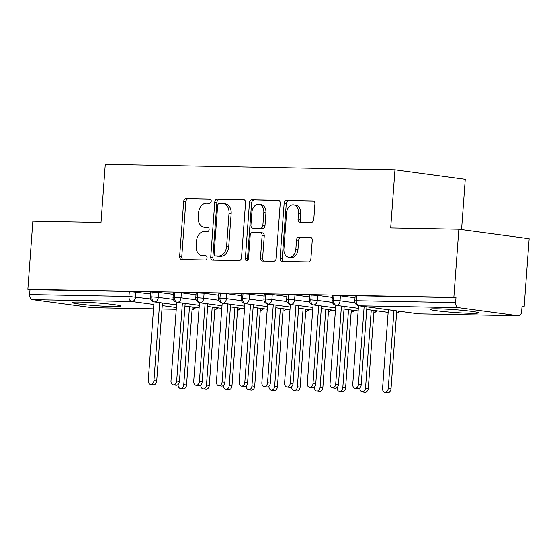 <?xml version="1.0" encoding="UTF-8"?>
<svg xmlns="http://www.w3.org/2000/svg" width="557" height="557" viewBox="0 0 557 557"><rect width="100%" height="100%" fill="white"/><g stroke="black" fill="none" stroke-linecap="round" stroke-linejoin="round"><path stroke-width="0.84" d="M211.214 201.126A2.144 1.56 -82.3 0 0 209.94 198.974A2.144 1.56 -82.3 0 0 209.815 198.96L186.122 198.515A3.064 2.221 -82.3 0 0 183.664 201.523L179.633 256.464A3.064 2.221 -82.3 0 0 181.45 259.541A3.064 2.221 -82.3 0 0 181.638 259.555L205.331 260.001A2.144 1.56 -82.3 0 0 207.051 257.898A2.144 1.56 -82.3 0 0 205.777 255.74A2.144 1.56 -82.3 0 0 205.644 255.733L202.581 255.67A9.81 7.116 -82.3 0 1 201.982 255.628A9.81 7.116 -82.3 0 1 196.161 245.769L196.496 241.195A9.81 7.116 -82.3 0 1 204.349 231.559L207.413 231.621A2.144 1.56 -82.3 0 0 209.133 229.512A2.144 1.56 -82.3 0 0 207.858 227.353A2.144 1.56 -82.3 0 0 207.726 227.347L204.663 227.291A9.81 7.116 -82.3 0 1 204.071 227.242A9.81 7.116 -82.3 0 1 198.243 217.39L198.577 212.809A9.81 7.116 -82.3 0 1 206.431 203.18L209.502 203.235A2.144 1.56 -82.3 0 0 211.214 201.126M470.825 313.326A24.362 1.406 4.2 0 1 444.507 311.662A24.362 1.406 4.2 0 1 429.92 309.295A24.362 1.406 4.2 0 1 437.593 308.836A24.362 1.406 4.2 0 1 463.911 310.5A24.362 1.406 4.2 0 1 478.505 312.867A24.362 1.406 4.2 0 1 470.825 313.326M112.987 306.566A24.362 1.406 4.2 0 1 86.669 304.902A24.362 1.406 4.2 0 1 72.083 302.535A24.362 1.406 4.2 0 1 79.755 302.082A24.362 1.406 4.2 0 1 106.074 303.739A24.362 1.406 4.2 0 1 120.667 306.106A24.362 1.406 4.2 0 1 112.987 306.566M311.321 222.424A3.064 2.221 -82.3 0 0 313.772 219.416L314.907 204.001A3.064 2.221 -82.3 0 0 313.09 200.924A3.064 2.221 -82.3 0 0 312.902 200.91L286.583 200.416A3.064 2.221 -82.3 0 0 284.133 203.423L280.094 258.357A3.064 2.221 -82.3 0 0 281.919 261.442A3.064 2.221 -82.3 0 0 282.1 261.456L308.418 261.95A3.064 2.221 -82.3 0 0 310.876 258.942L312.24 240.325A3.064 2.221 -82.3 0 0 310.416 237.24A3.064 2.221 -82.3 0 0 310.235 237.226L298.97 237.017A3.064 2.221 -82.3 0 0 296.519 240.025L295.837 249.258A8.202 5.946 -82.3 0 1 288.777 257.271A8.202 5.946 -82.3 0 1 283.91 249.035L286.563 212.865A8.202 5.946 -82.3 0 1 293.63 204.851A8.202 5.946 -82.3 0 1 298.496 213.094L298.051 219.117A3.064 2.221 -82.3 0 0 299.875 222.201A3.064 2.221 -82.3 0 0 300.056 222.215L311.321 222.424M27.85 289.292L453.851 297.341L458.85 229.247L390.687 227.959L394.962 169.815L105.28 164.343L101.012 222.487L32.849 221.199L27.85 289.292L29.981 289.584L29.618 294.556L128.959 296.435L129.321 291.457L29.981 289.584M245.553 202.692A3.064 2.221 -82.3 0 0 243.729 199.615A3.064 2.221 -82.3 0 0 243.541 199.601L217.23 199.1A3.064 2.221 -82.3 0 0 214.772 202.114L210.741 257.049A3.064 2.221 -82.3 0 0 212.558 260.126A3.064 2.221 -82.3 0 0 212.746 260.14L239.064 260.641A3.064 2.221 -82.3 0 0 241.515 257.633L245.553 202.692M251.91 199.761L278.222 200.255A3.064 2.221 -82.3 0 1 278.409 200.269A3.064 2.221 -82.3 0 1 280.227 203.347L276.195 258.288A3.064 2.221 -82.3 0 1 273.738 261.296L262.479 261.08A3.064 2.221 -82.3 0 1 262.291 261.066A3.064 2.221 -82.3 0 1 260.474 257.988L262.11 235.708A3.064 2.221 -82.3 0 0 260.286 232.631A3.064 2.221 -82.3 0 0 260.105 232.617L252.634 232.471A3.064 2.221 -82.3 0 0 250.177 235.486L248.471 258.678A2.144 1.56 -82.3 0 1 246.626 260.773A2.144 1.56 -82.3 0 1 245.352 258.622L249.452 202.769A3.064 2.221 -82.3 0 1 251.91 199.761L279.085 200.52M461.565 229.616L465.262 179.305L394.962 169.815M153.523 308.877L92.371 307.722A4.686 3.21 -88.9 0 1 92.121 307.701L32.466 299.652A4.686 3.21 -88.9 0 1 29.618 294.556M453.851 297.341L455.981 297.633L455.612 302.604A4.686 3.21 91.1 0 0 458.467 307.701L518.114 315.749A4.686 3.21 91.1 0 0 518.372 315.77A4.686 3.21 91.1 0 0 521.651 311.516L522.02 306.545L524.151 306.83L522 306.789M458.85 229.247L529.15 238.737L524.151 306.83M455.981 297.633L356.633 295.753L356.271 300.731L455.612 302.604M458.467 307.701L359.126 305.821A4.686 3.21 91.1 0 1 356.271 300.731L354.795 300.815L355.157 295.844L356.633 295.753M129.321 291.457L150.536 293.929M333.915 295.321L333.552 300.3L332.076 300.39L332.438 295.412L340.404 295.816L355.018 297.786M311.196 294.897L310.834 299.868L309.351 299.958L309.72 294.98L317.685 295.391L332.299 297.361M288.477 294.465L288.108 299.443L286.632 299.527L287.001 294.556L294.966 294.959L309.574 296.93M265.759 294.033L265.39 299.012L263.914 299.102L264.283 294.124L272.248 294.528L286.855 296.505M243.033 293.609L242.671 298.58L241.195 298.67L241.557 293.692L249.522 294.103L264.136 296.073M220.314 293.177L219.952 298.155L218.476 298.239L218.838 293.267L226.803 293.671L241.418 295.642M197.596 292.752L197.234 297.723L195.758 297.814L196.12 292.836L204.085 293.24L218.699 295.217M174.877 292.321L174.508 297.292L173.032 297.382L173.401 292.411L181.366 292.815L195.98 294.785M152.158 291.889L151.789 296.867L150.313 296.951L150.682 291.979L158.648 292.383L173.255 294.354M158.648 292.383L158.279 297.361L151.789 296.867A4.686 3.21 91.1 0 0 154.644 301.964L176.562 304.916L154.359 301.936A4.686 3.398 -82.3 0 0 154.644 301.964A4.686 3.398 -82.3 0 0 158.279 297.361L173.331 299.394M184.966 306.051L199.093 307.958M181.366 292.815L180.997 297.786L174.508 297.292A4.686 3.21 91.1 0 0 177.363 302.388L199.281 305.347M207.684 306.482L221.811 308.39L207.684 306.496M204.085 293.24L203.716 298.218L197.234 297.723A4.686 3.21 91.1 0 0 200.081 302.82L222.006 305.779L199.803 302.799A4.686 3.398 -82.3 0 0 200.081 302.82A4.686 3.398 -82.3 0 0 203.723 298.218L218.769 300.251M230.403 306.914L244.53 308.815L230.403 306.928M226.803 293.671L226.441 298.649L219.952 298.155A4.686 3.21 91.1 0 0 222.807 303.245L244.725 306.204L222.522 303.224A4.686 3.398 -82.3 0 0 222.807 303.245A4.686 3.398 -82.3 0 0 226.441 298.649L241.487 300.683M253.122 307.339L267.249 309.246M249.522 294.103L249.16 299.074L242.671 298.58A4.686 3.21 91.1 0 0 245.526 303.676L267.444 306.635M289.967 309.692L275.84 307.784L289.974 309.678M272.248 294.528L271.879 299.506L265.39 299.012A4.686 3.21 91.1 0 0 268.244 304.108L290.162 307.067L267.959 304.087A4.686 3.398 -82.3 0 0 268.244 304.108A4.686 3.398 -82.3 0 0 271.879 299.506L286.932 301.539M298.566 308.195L312.693 310.103L298.566 308.216M294.966 294.959L294.597 299.931L288.108 299.443A4.686 3.21 91.1 0 0 290.963 304.533L312.881 307.492L290.677 304.512A4.686 3.398 -82.3 0 0 290.963 304.533A4.686 3.398 -82.3 0 0 294.597 299.938L309.65 301.971M321.285 308.627L335.411 310.534M317.685 295.391L317.316 300.362L310.834 299.868A4.686 3.21 91.1 0 0 313.682 304.964L335.606 307.924M344.003 309.058L358.13 310.966L344.003 309.072M340.404 295.816L340.042 300.794L333.552 300.3A4.686 3.21 91.1 0 0 336.4 305.396L358.325 308.355L336.122 305.375A4.686 3.398 -82.3 0 0 336.4 305.396A4.686 3.398 -82.3 0 0 340.042 300.794L355.088 302.827M366.722 309.483L388.145 312.38M204.071 227.242L206.201 227.528A9.81 7.116 -82.3 0 0 206.793 227.576L204.663 227.291M208.436 227.604L206.793 227.576M201.982 255.628L204.113 255.914A9.81 7.116 -82.3 0 0 204.711 255.962L202.581 255.67M206.355 255.99L204.711 255.962M210.525 199.225L188.252 198.8A3.064 2.221 -82.3 0 0 185.794 201.815L181.763 256.749A3.064 2.221 -82.3 0 0 182.905 259.583M244.405 199.866L219.361 199.392A3.064 2.221 -82.3 0 0 216.903 202.4L212.871 257.334A3.064 2.221 -82.3 0 0 214.013 260.168M219.367 203.423A2.144 1.56 -82.3 0 0 217.648 205.526L214.111 253.748A2.144 1.56 -82.3 0 0 215.385 255.907A2.144 1.56 -82.3 0 0 215.51 255.914L218.748 255.976A9.81 7.116 -82.3 0 0 226.602 246.347L229.018 213.387A9.81 7.116 -82.3 0 0 223.197 203.528A9.81 7.116 -82.3 0 0 222.605 203.486L219.367 203.423M217.383 256.171A2.144 1.56 -82.3 0 0 217.515 256.192A2.144 1.56 -82.3 0 0 217.641 256.206L215.51 255.914M223.197 203.528L225.327 203.813A9.81 7.116 -82.3 0 1 231.148 213.672L228.732 246.633A9.81 7.116 -82.3 0 1 220.878 256.269L217.641 256.206M262.236 232.903A3.064 2.221 -82.3 0 1 262.417 232.917A3.064 2.221 -82.3 0 1 264.241 235.994L262.605 258.274A3.064 2.221 -82.3 0 0 263.746 261.108M254.041 200.047A3.064 2.221 -82.3 0 0 251.583 203.054L247.482 258.908A2.144 1.56 -82.3 0 0 247.768 260.328M263.802 212.593A8.202 5.946 -82.3 0 0 258.935 204.349A8.202 5.946 -82.3 0 0 251.875 212.363L250.935 225.105A3.064 2.221 -82.3 0 0 252.76 228.189A3.064 2.221 -82.3 0 0 252.948 228.203L260.418 228.342A3.064 2.221 -82.3 0 0 262.869 225.334L263.802 212.593L265.933 212.878A8.202 5.946 -82.3 0 0 261.066 204.642L258.935 204.349M254.709 228.44A3.064 2.221 -82.3 0 0 254.89 228.474A3.064 2.221 -82.3 0 0 255.078 228.488L252.948 228.203M265.933 212.878L265 225.62A3.064 2.221 -82.3 0 1 262.549 228.628L255.078 228.488M293.63 204.851L295.753 205.143A8.202 5.946 -82.3 0 1 300.627 213.38L300.181 219.409A3.064 2.221 -82.3 0 0 301.33 222.236M288.777 257.271L290.907 257.557A8.202 5.946 -82.3 0 0 297.967 249.543L295.837 249.258M311.091 237.491L301.1 237.303A3.064 2.221 -82.3 0 0 298.649 240.311L297.967 249.543M313.758 201.174L288.714 200.701A3.064 2.221 -82.3 0 0 286.263 203.709L282.225 258.65A3.064 2.221 -82.3 0 0 283.374 261.477M183.768 384.602L186.539 384.978A3.906 2.834 97.7 0 1 183.176 388.793L180.405 388.417A3.906 2.834 -82.3 0 0 183.768 384.602L189.491 306.677M178.094 384.448L178.087 384.497A3.906 2.834 -82.3 0 0 180.405 388.417M186.539 384.978L192.262 307.053M154.038 301.88L148.266 380.473A3.906 2.834 -82.3 0 0 150.585 384.393A3.906 2.834 -82.3 0 0 153.941 380.577L156.712 380.953A3.906 2.834 97.7 0 1 153.349 384.769L150.585 384.393M162.435 303.029L156.712 380.953M159.664 302.653L153.941 380.577M206.487 385.033L209.258 385.409A3.906 2.834 97.7 0 1 205.895 389.225L203.124 388.849A3.906 2.834 -82.3 0 0 206.487 385.033L212.21 307.109M200.812 384.88L200.805 384.929A3.906 2.834 -82.3 0 0 203.124 388.849M209.258 385.409L214.981 307.485M229.206 385.465L231.977 385.834A3.906 2.834 97.7 0 1 228.614 389.649L225.85 389.28A3.906 2.834 -82.3 0 0 229.206 385.465L234.929 307.541M223.531 385.305L223.531 385.353A3.906 2.834 -82.3 0 0 225.85 389.28M231.977 385.834L237.7 307.91M251.931 385.89L254.695 386.266A3.906 2.834 97.7 0 1 251.339 390.081L248.568 389.705A3.906 2.834 -82.3 0 0 251.931 385.89L257.654 307.965M246.25 385.736L246.25 385.785A3.906 2.834 -82.3 0 0 248.568 389.705M254.695 386.266L260.418 308.341M274.65 386.321L277.421 386.697A3.906 2.834 97.7 0 1 274.058 390.513L271.287 390.137A3.906 2.834 -82.3 0 0 274.65 386.321L280.373 308.397M268.975 386.168L268.968 386.217A3.906 2.834 -82.3 0 0 271.287 390.137M277.421 386.697L283.137 308.773M176.757 302.312L170.985 380.904A3.906 2.834 -82.3 0 0 173.304 384.824A3.906 2.834 -82.3 0 0 176.666 381.009L179.431 381.385A3.906 2.834 97.7 0 1 176.075 385.2L173.304 384.824M185.154 303.461L179.431 381.385M182.39 303.085L176.666 381.009M199.476 302.743L193.704 381.329A3.906 2.834 -82.3 0 0 196.022 385.256A3.906 2.834 -82.3 0 0 199.385 381.441L202.156 381.81A3.906 2.834 97.7 0 1 198.793 385.625L196.022 385.256M207.872 303.885L202.156 381.81M205.108 303.516L199.385 381.441M222.194 303.168L216.422 381.761A3.906 2.834 -82.3 0 0 218.741 385.681A3.906 2.834 -82.3 0 0 222.104 381.865L224.875 382.241A3.906 2.834 97.7 0 1 221.512 386.057L218.741 385.681M230.598 304.317L224.875 382.241M227.827 303.941L222.104 381.865M244.913 303.6L239.141 382.193A3.906 2.834 -82.3 0 0 241.46 386.112A3.906 2.834 -82.3 0 0 244.822 382.297L247.593 382.673A3.906 2.834 97.7 0 1 244.231 386.488L241.46 386.112M253.317 304.749L247.593 382.673M250.546 304.373L244.822 382.297M297.368 386.753L300.139 387.122A3.906 2.834 97.7 0 1 296.777 390.937L294.005 390.568A3.906 2.834 -82.3 0 0 297.368 386.753L303.092 308.829M291.694 386.593L291.687 386.642A3.906 2.834 -82.3 0 0 294.005 390.568M300.139 387.122L305.863 309.198M267.632 304.031L261.867 382.617A3.906 2.834 -82.3 0 0 264.178 386.544A3.906 2.834 -82.3 0 0 267.541 382.729L270.312 383.098A3.906 2.834 97.7 0 1 266.949 386.913L264.178 386.544M276.035 305.173L270.312 383.098M273.264 304.804L267.541 382.729M320.087 387.178L322.858 387.554A3.906 2.834 97.7 0 1 319.495 391.369L316.724 390.993A3.906 2.834 -82.3 0 0 320.087 387.178L325.81 309.253M314.413 387.024L314.406 387.073A3.906 2.834 -82.3 0 0 316.724 390.993M322.858 387.554L328.581 309.629M290.357 304.456L284.585 383.049A3.906 2.834 -82.3 0 0 286.904 386.969A3.906 2.834 -82.3 0 0 290.267 383.153L293.031 383.529A3.906 2.834 97.7 0 1 289.668 387.345L286.904 386.969M298.754 305.605L293.031 383.529M295.983 305.229L290.267 383.153M342.806 387.609L345.577 387.985A3.906 2.834 97.7 0 1 342.214 391.801L339.443 391.425A3.906 2.834 -82.3 0 0 342.806 387.609L348.529 309.685M337.131 387.456L337.131 387.505A3.906 2.834 -82.3 0 0 339.443 391.425M345.577 387.985L351.3 310.061M313.076 304.888L307.304 383.481A3.906 2.834 -82.3 0 0 309.622 387.4A3.906 2.834 -82.3 0 0 312.985 383.585L315.749 383.961A3.906 2.834 97.7 0 1 312.393 387.776L309.622 387.4M321.473 306.03L315.749 383.961M318.708 305.661L312.985 383.585M365.531 388.041L368.295 388.41A3.906 2.834 97.7 0 1 364.932 392.225L362.168 391.856A3.906 2.834 -82.3 0 0 365.531 388.041L371.247 310.117M359.85 387.881L359.85 387.93A3.906 2.834 -82.3 0 0 362.168 391.856M368.295 388.41L374.019 310.486M335.794 305.32L330.023 383.905A3.906 2.834 -82.3 0 0 332.341 387.825A3.906 2.834 -82.3 0 0 335.704 384.017L338.475 384.386A3.906 2.834 97.7 0 1 335.112 388.201L332.341 387.825M344.198 306.461L338.475 384.386M341.427 306.085L335.704 384.017M388.25 388.466L391.014 388.842A3.906 2.834 97.7 0 1 387.658 392.657L384.887 392.281A3.906 2.834 -82.3 0 0 388.25 388.466L393.973 310.541M388.34 309.783L382.568 388.361A3.906 2.834 -82.3 0 0 384.887 392.281M391.014 388.842L396.737 310.917M358.513 305.744L352.741 384.337A3.906 2.834 -82.3 0 0 355.06 388.257A3.906 2.834 -82.3 0 0 358.423 384.441L361.194 384.817A3.906 2.834 97.7 0 1 357.831 388.633L355.06 388.257M366.917 306.893L361.194 384.817M364.146 306.517L358.423 384.441M92.121 307.701L153.523 308.863M176.242 309.309L161.996 309.038L176.242 309.288M176.374 307.541L162.247 305.633M153.843 304.505L131.814 301.532L32.466 299.652M135.929 291.952L135.56 296.93A4.686 3.398 -82.3 0 1 131.814 301.532A4.686 3.21 -88.9 0 1 128.959 296.435L150.606 298.963M418.488 313.849A4.686 4.686 0 0 0 419.024 313.89A4.686 3.21 91.1 0 1 418.773 313.876A4.686 3.398 -82.3 0 1 418.488 313.849L358.84 305.8A4.686 3.398 -82.3 0 0 359.126 305.821L418.773 313.876L518.114 315.749M192.081 309.511A4.686 3.398 -82.3 0 0 194.553 307.36M199.281 305.361L177.077 302.367A4.686 3.398 -82.3 0 0 177.363 302.388A4.686 3.398 -82.3 0 0 181.004 297.793L196.05 299.819M267.444 306.649L245.24 303.656A4.686 3.398 -82.3 0 0 245.526 303.676A4.686 3.398 -82.3 0 0 249.16 299.081L264.206 301.107M335.599 307.937L313.403 304.944A4.686 3.398 -82.3 0 0 313.682 304.964A4.686 3.398 -82.3 0 0 317.323 300.369L332.369 302.395M214.8 309.943A4.686 3.398 -82.3 0 0 217.272 307.791M237.519 310.374A4.686 3.398 -82.3 0 0 239.99 308.223M260.237 310.806A4.686 3.398 -82.3 0 0 262.716 308.648M282.956 311.231A4.686 3.398 -82.3 0 0 285.435 309.079M305.682 311.662A4.686 3.398 -82.3 0 0 308.153 309.511M328.4 312.094A4.686 3.398 -82.3 0 0 330.872 309.936M351.119 312.519A4.686 3.398 -82.3 0 0 353.591 310.367M373.838 312.95A4.686 3.398 -82.3 0 0 376.316 310.799M396.556 313.382A4.686 3.398 -82.3 0 0 399.035 311.224M181.763 256.749L179.633 256.464M185.794 201.815L183.664 201.523M188.252 198.8L186.122 198.515M212.871 257.334L210.741 257.049M216.903 202.4L214.772 202.114M219.361 199.392L217.23 199.1M243.91 199.65L243.541 199.601M220.878 256.269L218.748 255.976M228.732 246.633L226.602 246.347M231.148 213.672L229.018 213.387M278.591 200.304L278.222 200.255M262.605 258.274L260.474 257.988M264.241 235.994L262.11 235.708M247.482 258.908L245.352 258.622M251.583 203.054L249.452 202.769M262.549 228.628L260.418 228.342M265 225.62L262.869 225.334M300.181 219.409L298.051 219.117M300.627 213.38L298.496 213.094M298.649 240.311L296.519 240.025M301.1 237.303L298.97 237.017M310.604 237.282L310.235 237.226M282.225 258.65L280.094 258.357M286.263 203.709L284.133 203.423M288.714 200.701L286.583 200.416M313.271 200.959L312.902 200.91M419.024 313.89L518.372 315.77M199.093 307.972L184.966 306.072M150.313 296.951A4.686 4.686 0 0 0 154.359 301.936M192.074 309.595A4.686 4.686 0 0 0 195.695 307.52M173.032 297.382A4.686 4.686 0 0 0 177.077 302.367M218.421 307.944L214.793 310.026M195.758 297.814A4.686 4.686 0 0 0 199.803 302.799M241.139 308.376L237.512 310.451M267.249 309.26L253.122 307.36M218.476 298.239A4.686 4.686 0 0 0 222.522 303.224M263.858 308.808L260.23 310.883M241.195 298.67A4.686 4.686 0 0 0 245.24 303.656M286.577 309.232L282.956 311.314M263.914 299.102A4.686 4.686 0 0 0 267.959 304.087M309.302 309.664L305.675 311.739M335.411 310.548L321.285 308.641M286.632 299.527A4.686 4.686 0 0 0 290.677 304.512M332.021 310.096L328.393 312.171M309.351 299.958A4.686 4.686 0 0 0 313.403 304.944M354.739 310.521L351.112 312.595M388.145 312.393L366.722 309.504M332.076 300.39A4.686 4.686 0 0 0 336.122 305.375M377.458 310.952L373.831 313.027M354.795 300.815A4.686 4.686 0 0 0 358.84 305.8M400.177 311.384L396.556 313.459M217.515 256.192L215.385 255.907M262.417 232.917L260.286 232.631M254.89 228.474L252.76 228.189"/></g></svg>
